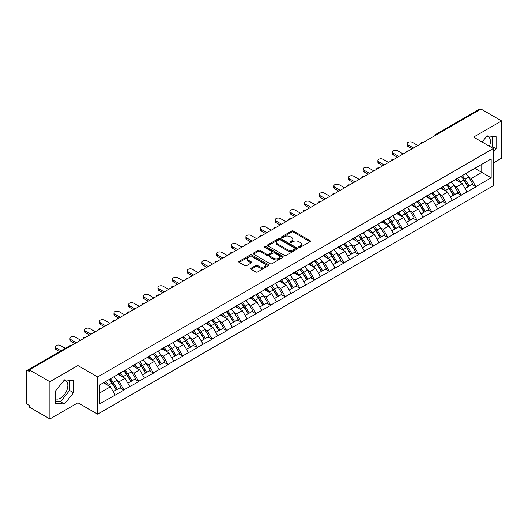 <?xml version="1.0" encoding="UTF-8"?>
<svg xmlns="http://www.w3.org/2000/svg" width="528" height="528" viewBox="0 0 528 528"><rect width="100%" height="100%" fill="white"/><g stroke="black" fill="none" stroke-linecap="round" stroke-linejoin="round"><path stroke-width="0.79" d="M298.94 247.355A0.911 0.528 0 0 0 300.234 247.355L310.035 241.699A1.307 0.752 0 0 0 310.418 241.164A1.307 0.752 0 0 0 310.035 240.629L293.429 231.046A1.307 0.752 0 0 0 291.588 231.046L281.78 236.702A0.911 0.528 0 0 0 281.516 237.079A0.911 0.528 0 0 0 281.78 237.448A0.911 0.528 0 0 0 283.074 237.448L284.341 236.716A4.178 2.409 0 0 1 290.248 236.716L291.634 237.514A4.178 2.409 0 0 1 292.855 239.224A4.178 2.409 0 0 1 291.634 240.926L290.36 241.659A0.911 0.528 0 0 0 290.096 242.029A0.911 0.528 0 0 0 290.36 242.405A0.911 0.528 0 0 0 291.654 242.405L292.921 241.672A4.178 2.409 0 0 1 298.828 241.672L300.214 242.471A4.178 2.409 0 0 1 301.435 244.174A4.178 2.409 0 0 1 300.214 245.876L298.94 246.609A0.911 0.528 0 0 0 298.676 246.985A0.911 0.528 0 0 0 298.94 247.355L298.94 246.609M55.394 398.66A10.369 5.986 120 0 0 60.515 398.112A10.369 5.986 120 0 0 67.294 388.978A10.369 5.986 120 0 0 65.703 380.668A10.369 5.986 120 0 0 64.172 380.2M486.737 136.231A10.369 5.986 -60 0 1 488.268 136.699A10.369 5.986 -60 0 1 489.43 146.249M251.084 268.224A1.307 0.752 0 0 0 250.701 268.752A1.307 0.752 0 0 0 251.084 269.287L255.743 271.979A1.307 0.752 0 0 0 257.591 271.979L268.475 265.69A1.307 0.752 0 0 0 268.858 265.162A1.307 0.752 0 0 0 268.475 264.627L251.869 255.037A1.307 0.752 0 0 0 250.028 255.037L239.138 261.327A1.307 0.752 0 0 0 238.755 261.855A1.307 0.752 0 0 0 239.138 262.39L244.768 265.637A1.307 0.752 0 0 0 246.609 265.637L251.269 262.951A1.307 0.752 0 0 0 251.651 262.416A1.307 0.752 0 0 0 251.269 261.881L248.477 260.271A3.491 2.013 0 0 1 247.46 258.845A3.491 2.013 0 0 1 249.612 256.984A3.491 2.013 0 0 1 253.414 257.426L264.35 263.736A3.491 2.013 0 0 1 265.366 265.162A3.491 2.013 0 0 1 263.215 267.023A3.491 2.013 0 0 1 259.413 266.587L257.591 265.531A1.307 0.752 0 0 0 255.743 265.531L251.084 268.224L251.084 269.287M77.906 365.554L49.896 381.724L29.311 369.838L481.015 109.052L501.6 120.932L473.59 137.108L493.33 148.5L97.64 376.946L77.906 365.554L77.906 402.778L97.64 414.176L97.64 376.946M284.434 255.413A1.307 0.752 0 0 0 286.282 255.413L297.165 249.13A1.307 0.752 0 0 0 297.548 248.596A1.307 0.752 0 0 0 297.165 248.061L280.559 238.478A1.307 0.752 0 0 0 278.718 238.478L267.828 244.761A1.307 0.752 0 0 0 267.445 245.296A1.307 0.752 0 0 0 267.828 245.824L284.434 255.413M265.01 247.553A0.911 0.528 0 0 1 265.94 247.685L265.94 246.596L282.823 256.344A1.307 0.752 0 0 1 283.206 256.879A1.307 0.752 0 0 1 282.823 257.413L271.933 263.696A1.307 0.752 0 0 1 270.092 263.696L253.486 254.107L253.486 253.044A1.307 0.752 0 0 0 253.103 253.572A1.307 0.752 0 0 0 253.486 254.107M253.486 253.044L258.146 250.351A1.307 0.752 0 0 1 259.987 250.351L266.726 254.239A1.307 0.752 0 0 0 268.567 254.239L271.656 252.457A1.307 0.752 0 0 0 272.039 251.922A1.307 0.752 0 0 0 271.656 251.394L264.647 247.342A0.911 0.528 0 0 1 264.376 246.972A0.911 0.528 0 0 1 264.944 246.484A0.911 0.528 0 0 1 265.94 246.596M97.64 414.176L493.33 185.724L493.33 148.5M109.171 379.46A8.903 5.141 -120 0 1 112.22 383.024L116.371 389.882L119.988 387.79L124.007 390.106L119.308 381.645L116.701 380.14M124.007 390.106L99.805 403.755L99.805 384.872L491.165 158.921L491.165 177.804L475.893 186.622L471.194 178.484L468.593 176.979M461.063 176.299A8.903 5.141 -120 0 1 464.112 179.863L468.263 186.721L471.88 184.628L475.893 186.622M475.893 186.945L461.234 195.083L456.535 186.945L453.928 185.44M446.398 184.767A8.903 5.141 -120 0 1 449.447 188.331L453.598 195.182L457.215 193.096L461.234 195.083M461.234 195.413L446.569 203.551L441.87 195.413L439.27 193.908M431.739 193.228A8.903 5.141 -120 0 1 434.788 196.792L438.94 203.65L442.556 201.557L446.569 203.551M446.569 203.874L431.911 212.018L427.211 203.874L424.604 202.376M417.074 201.696A8.903 5.141 -120 0 1 420.123 205.26L424.274 212.111L427.891 210.025L431.911 212.018M431.911 212.342L417.245 220.48L412.546 212.342L409.946 210.837M402.415 210.164A8.903 5.141 -120 0 1 405.464 213.728L409.616 220.579L413.233 218.486L417.245 220.48M417.245 220.81L402.587 228.947L397.888 220.81L395.281 219.305M387.75 218.625A8.903 5.141 -120 0 1 390.799 222.189L394.951 229.04L398.567 226.954L402.587 228.947M402.587 229.271L387.922 237.409L383.222 229.271L380.622 227.766M373.091 227.093A8.903 5.141 -120 0 1 376.141 230.657L380.292 237.508L383.909 235.422L387.922 237.409M387.922 237.739L373.263 245.876L368.564 237.739L365.957 236.234M358.426 235.554A8.903 5.141 -120 0 1 361.475 239.118L365.627 245.975L369.244 243.883L373.263 245.876M373.263 246.2L358.598 254.344L353.899 246.2L351.298 244.702M343.768 244.022A8.903 5.141 -120 0 1 346.817 247.586L350.968 254.437L354.585 252.351L358.598 254.344M358.598 254.668L343.939 262.805L339.24 254.668L336.633 253.163M329.102 252.483A8.903 5.141 -120 0 1 332.152 256.054L336.303 262.904L339.92 260.812L343.939 262.805M343.939 263.129L329.274 271.273L324.575 263.129L321.974 261.631M314.444 260.951A8.903 5.141 -120 0 1 317.493 264.515L321.638 271.366L325.261 269.28L329.274 271.273M329.274 271.597L314.615 279.734L309.91 271.597L307.309 270.092M299.779 269.419A8.903 5.141 -120 0 1 302.828 272.983L306.979 279.833L310.596 277.741L314.615 279.734M314.615 280.064L299.95 288.202L295.251 280.064L292.651 278.56M285.12 277.88A8.903 5.141 -120 0 1 288.169 281.444L292.314 288.301L295.937 286.209L299.95 288.202M299.95 288.526L285.285 296.663L280.586 288.526L277.985 287.021M270.455 286.348A8.903 5.141 -120 0 1 273.504 289.912L277.655 296.762L281.272 294.677L285.285 296.663M285.285 296.993L270.626 305.131L265.927 296.993L263.32 295.489M255.796 294.809A8.903 5.141 -120 0 1 258.845 298.373L262.99 305.23L266.614 303.138L270.626 305.131M270.626 305.455L255.961 313.599L251.262 305.455L248.662 303.956M241.131 303.277A8.903 5.141 -120 0 1 244.18 306.841L248.332 313.691L251.948 311.606L255.961 313.599M255.961 313.922L241.303 322.06L236.603 313.922L233.996 312.418M226.472 311.744A8.903 5.141 -120 0 1 229.522 315.308L233.666 322.159L237.29 320.067L241.303 322.06M241.303 322.39L226.637 330.528L221.938 322.39L219.338 320.885M211.807 320.206A8.903 5.141 -120 0 1 214.856 323.77L219.008 330.62L222.625 328.535L226.637 330.528M226.637 330.851L211.979 338.989L207.28 330.851L204.673 329.347M197.149 328.673A8.903 5.141 -120 0 1 200.191 332.237L204.343 339.088L207.966 337.003L211.979 338.989M211.979 339.319L197.314 347.457L192.614 339.319L190.014 337.814M182.483 337.135A8.903 5.141 -120 0 1 185.533 340.699L189.684 347.556L193.301 345.464L197.314 347.457M197.314 347.78L182.655 355.925L177.956 347.78L175.349 346.282M167.825 345.602A8.903 5.141 -120 0 1 170.867 349.166L175.019 356.017L178.642 353.932L182.655 355.925M182.655 356.248L167.99 364.386L163.291 356.248L160.69 354.743M153.16 354.064A8.903 5.141 -120 0 1 156.209 357.628L160.36 364.485L163.977 362.393L167.99 364.386M167.99 364.709L153.331 372.854L148.632 364.709L146.025 363.211M138.494 362.531A8.903 5.141 -120 0 1 141.544 366.095L145.695 372.946L149.318 370.861L153.331 372.854M153.331 373.177L138.666 381.315L133.967 373.177L131.366 371.672M123.836 370.999A8.903 5.141 -120 0 1 126.885 374.563L131.036 381.414L134.653 379.322L138.666 381.315M138.666 381.645L124.007 389.783M119.024 373.448L124.007 370.9M119.308 381.645L125.037 378.332L117.803 374.154M129.736 386.47L125.037 378.332M133.69 364.987L138.666 362.432M133.967 373.177L139.702 369.871L132.462 365.686M144.401 378.008L139.702 369.871M148.348 356.519L153.331 353.971M148.632 364.709L154.361 361.403L147.127 357.225M159.06 369.541L154.361 361.403M163.013 348.051L167.99 345.503M163.291 356.248L169.026 352.935L161.786 348.757M173.725 361.079L169.026 352.935M177.672 339.59L182.655 337.036M177.956 347.78L183.685 344.474L176.451 340.296M188.39 352.612L183.685 344.474M192.337 331.122L197.314 328.574M192.614 339.319L198.35 336.006L191.11 331.828M203.049 344.144L198.35 336.006M206.996 322.661L211.979 320.107M207.28 330.851L213.015 327.545L205.775 323.367M217.714 335.683L213.015 327.545M221.661 314.193L226.637 311.645M221.938 322.39L227.674 319.077L220.433 314.899M232.373 327.215L227.674 319.077M236.32 305.725L241.303 303.178M236.603 313.922L242.339 310.609L235.099 306.431M247.038 318.754L242.339 310.609M250.985 297.264L255.961 294.71M251.262 305.455L256.997 302.148L249.764 297.97M261.697 310.286L256.997 302.148M265.643 288.796L270.626 286.249M265.927 296.993L271.663 293.68L264.422 289.502M276.362 301.825L271.663 293.68M280.309 280.335L285.285 277.781M280.586 288.526L286.321 285.219L279.088 281.041M291.02 293.357L286.321 285.219M294.967 271.867L299.95 269.32M295.251 280.064L300.986 276.751L293.746 272.573M305.686 284.889L300.986 276.751M309.632 263.406L314.615 260.852M309.91 271.597L315.645 268.29L308.411 264.106M320.344 276.428L315.645 268.29M324.291 254.938L329.274 252.391M324.575 263.129L330.31 259.822L323.07 255.644M335.009 267.96L330.31 259.822M338.956 246.47L343.939 243.923M339.24 254.668L344.969 251.354L337.735 247.177M349.668 259.499L344.969 251.354M353.615 238.009L358.598 235.455M353.899 246.2L359.634 242.893L352.394 238.715M364.333 251.031L359.634 242.893M368.28 229.541L373.263 226.994M368.564 237.739L374.293 234.425L367.059 230.248M378.992 242.563L374.293 234.425M382.939 221.08L387.922 218.526M383.222 229.271L388.958 225.964L381.718 221.786M393.657 234.102L388.958 225.964M397.604 212.612L402.587 210.065M397.888 220.81L403.616 217.496L396.383 213.319M408.316 225.634L403.616 217.496M412.262 204.145L417.245 201.597M412.546 212.342L418.282 209.029L411.041 204.851M422.981 217.173L418.282 209.029M426.928 195.683L431.911 193.129M427.211 203.874L432.94 200.567L425.707 196.39M437.639 208.705L432.94 200.567M441.586 187.216L446.569 184.668M441.87 195.413L447.605 192.1L440.365 187.922M452.305 200.244L447.605 192.1M456.251 178.754L461.234 176.2M456.535 186.945L462.264 183.638L455.03 179.461M466.963 191.776L462.264 183.638M479.609 109.864L437.032 134.449M436.432 134.792A1.993 1.148 120 0 1 436.94 134.389A1.993 1.148 60 0 0 435.937 134.297L478.513 109.712A1.993 1.148 60 0 1 479.51 109.811M470.91 170.287L475.893 167.739M471.194 178.484L481.767 172.379L481.767 164.347L491.165 158.921M474.811 168.359L491.165 177.804M493.33 162.934L501.6 158.162L501.6 120.932M49.896 381.724L49.896 418.948L29.311 407.068L29.311 405.438L27.812 404.567A1.993 1.148 -120 0 1 26.4 402.125L26.4 371.415A1.993 1.148 -120 0 1 26.816 370.498A1.993 1.148 -120 0 1 27.812 370.597L29.311 371.468L29.311 369.838M49.896 418.948L77.906 402.778M99.805 392.905L110.378 386.8L103.422 382.78M115.078 394.937L110.378 386.8M463.907 180.022L464.369 180.292M449.242 188.489L449.711 188.76M434.584 196.957L435.046 197.221M419.918 205.418L420.387 205.689M405.26 213.886L405.722 214.15M390.595 222.347L391.063 222.618M375.929 230.815L376.398 231.086M361.271 239.276L361.733 239.547M346.606 247.744L347.074 248.015M331.947 256.212L332.409 256.476M317.282 264.673L317.75 264.944M302.623 273.141L303.085 273.412M287.958 281.602L288.427 281.873M273.299 290.07L273.761 290.341M258.634 298.538L259.103 298.802M243.976 306.999L244.438 307.27M229.31 315.467L229.779 315.731M214.652 323.928L215.114 324.199M199.987 332.396L200.455 332.666M185.328 340.857L185.79 341.128M170.663 349.325L171.131 349.595M156.004 357.793L156.466 358.057M141.339 366.254L141.808 366.524M126.68 374.722L127.142 374.992M112.015 383.183L112.484 383.453M493.33 152.216L496.102 148.771L496.102 136.673L487.034 135.868L482.09 142.012M73.537 380.642L64.462 379.83L55.394 391.116L55.394 403.207L64.462 404.019L73.537 392.733L73.537 380.642M299.31 247.487L300.214 246.965A4.178 2.409 0 0 0 301.435 245.263L301.435 244.174M292.855 239.224L292.855 240.306A4.178 2.409 0 0 1 291.634 242.009L290.73 242.53M310.035 240.629L310.035 241.699L293.429 232.129A1.307 0.752 0 0 0 291.588 232.129L282.15 237.58M297.152 249.137L280.559 239.56A1.307 0.752 0 0 0 278.718 239.56L267.848 245.837M294.862 248.965A0.911 0.528 0 0 0 295.126 248.596A0.911 0.528 0 0 0 294.862 248.219L280.282 239.804A0.911 0.528 0 0 0 278.995 239.804L277.655 240.577A4.178 2.409 0 0 0 276.434 242.286A4.178 2.409 0 0 0 277.655 243.989L287.621 249.737A4.178 2.409 0 0 0 293.522 249.737L294.862 248.965L294.862 250.054A0.911 0.528 0 0 0 295.126 249.678L295.126 248.596M276.434 242.286L276.434 243.368A4.178 2.409 0 0 0 277.655 245.071L277.655 243.989M294.862 250.054L293.522 250.826A4.178 2.409 0 0 1 287.621 250.826L277.655 245.071M253.499 254.12L258.146 251.44L258.146 250.351M272.039 251.922L272.039 253.011A1.307 0.752 0 0 1 271.656 253.539L268.567 255.328A1.307 0.752 0 0 1 266.726 255.328L259.987 251.44A1.307 0.752 0 0 0 258.146 251.44M265.94 247.685L282.803 257.42M273.709 258.278A3.491 2.013 0 0 0 277.517 258.713A3.491 2.013 0 0 0 279.668 256.852A3.491 2.013 0 0 0 278.645 255.427L274.798 253.202A1.307 0.752 0 0 0 272.95 253.202L269.861 254.984A1.307 0.752 0 0 0 269.478 255.519A1.307 0.752 0 0 0 269.861 256.054L273.709 258.278L273.709 259.36A3.491 2.013 0 0 0 277.517 259.796A3.491 2.013 0 0 0 279.668 257.935L279.668 256.852M269.478 255.519L269.478 256.601A1.307 0.752 0 0 0 269.861 257.136L269.861 256.054M273.709 259.36L269.861 257.136M265.366 265.162L265.366 266.244A3.491 2.013 0 0 1 263.215 268.105A3.491 2.013 0 0 1 259.413 267.67L257.591 266.62A1.307 0.752 0 0 0 255.743 266.62L251.104 269.3M247.46 258.845L247.46 259.934A3.491 2.013 0 0 0 248.477 261.36L248.477 260.271M251.269 261.881L251.269 262.951L248.477 261.36M268.455 265.703L251.869 256.126A1.307 0.752 0 0 0 250.028 256.126L239.158 262.403M491.423 147.398L492.155 146.487L492.155 136.323M492.155 146.487L496.102 148.771M55.394 401.28L60.515 401.742L69.59 390.456L69.59 380.292M69.59 390.456L73.537 392.733M60.515 401.742L64.462 404.019M408.085 144.863L408.085 146.494A3.056 1.762 180 0 1 407.187 145.246L407.187 143.616A3.056 1.762 0 0 0 408.085 144.863L413.536 148.012M417.859 145.517L412.408 142.369A3.056 1.762 0 0 0 409.075 141.986A3.056 1.762 0 0 0 407.187 143.616M465.835 173.547A10.897 6.29 60 0 1 468.692 177.137L465.069 179.23A10.897 6.29 -120 0 0 462.218 175.633M465.069 179.23L469.22 186.08L472.837 183.988L468.692 177.137M468.263 186.721L469.22 186.08M471.88 184.628L472.837 183.988M455.981 178.906A8.903 5.141 60 0 1 458.443 181.427M457.373 178.431A10.897 6.29 60 0 1 460.231 182.021L460.64 182.695M465.102 188.542L467.999 186.787L463.848 179.929A10.897 6.29 -120 0 0 460.99 176.339M467.999 186.787L465.062 188.483M408.085 146.494L412.124 148.823M393.419 153.331L393.419 154.961A3.056 1.762 180 0 1 392.528 153.707L392.528 152.084A3.056 1.762 0 0 0 393.419 153.331L398.871 156.479M403.194 153.985L397.742 150.836A3.056 1.762 0 0 0 394.409 150.454A3.056 1.762 0 0 0 392.528 152.084M451.169 182.008A10.897 6.29 60 0 1 454.027 185.605L450.41 187.691A10.897 6.29 -120 0 0 447.553 184.1M450.41 187.691L454.562 194.548L458.179 192.456L454.027 185.605M453.598 195.182L454.562 194.548M457.215 193.096L458.179 192.456M441.322 187.374A8.903 5.141 60 0 1 443.777 189.895M442.715 186.892A10.897 6.29 60 0 1 445.566 190.489L445.975 191.162M450.437 197.01L453.334 195.248L449.189 188.397A10.897 6.29 -120 0 0 446.332 184.807M453.334 195.248L450.404 196.944M393.419 154.961L397.459 157.291M378.761 161.792L378.761 163.423A3.056 1.762 180 0 1 377.863 162.175L377.863 160.545A3.056 1.762 0 0 0 378.761 161.792L384.212 164.941M388.535 162.446L383.084 159.298A3.056 1.762 0 0 0 379.751 158.915A3.056 1.762 0 0 0 377.863 160.545M436.511 190.476A10.897 6.29 60 0 1 439.369 194.066L435.745 196.159A10.897 6.29 -120 0 0 432.887 192.568M435.745 196.159L439.897 203.009L443.513 200.924L439.369 194.066M438.94 203.65L439.897 203.009M442.556 201.557L443.513 200.924M426.657 195.835A8.903 5.141 60 0 1 429.112 198.356M428.05 195.36A10.897 6.29 60 0 1 430.907 198.95L431.317 199.63M435.778 205.471L438.676 203.716L434.524 196.865A10.897 6.29 -120 0 0 431.666 193.268M438.676 203.716L435.739 205.412M378.761 163.423L382.8 165.759M364.096 170.26L364.096 171.89A3.056 1.762 180 0 1 363.198 170.643L363.198 169.013A3.056 1.762 0 0 0 364.096 170.26L369.547 173.408M373.87 170.914L368.419 167.765A3.056 1.762 0 0 0 365.086 167.383A3.056 1.762 0 0 0 363.198 169.013M421.846 198.944A10.897 6.29 60 0 1 424.703 202.534L421.087 204.62A10.897 6.29 -120 0 0 418.229 201.029M421.087 204.62L425.238 211.477L428.855 209.385L424.703 202.534M424.274 212.111L425.238 211.477M427.891 210.025L428.855 209.385M411.998 204.303A8.903 5.141 60 0 1 414.454 206.824M413.391 203.828A10.897 6.29 60 0 1 416.242 207.418L416.651 208.091M421.113 213.939L424.01 212.183L419.866 205.326A10.897 6.29 -120 0 0 417.008 201.736M424.01 212.183L421.08 213.873M364.096 171.89L368.135 174.22M349.437 178.728L349.437 180.352A3.056 1.762 180 0 1 348.539 179.104L348.539 177.481A3.056 1.762 0 0 0 349.437 178.728L354.889 181.87M359.212 179.375L353.76 176.227A3.056 1.762 0 0 0 350.427 175.844A3.056 1.762 0 0 0 348.539 177.481M407.187 207.405A10.897 6.29 60 0 1 410.038 210.995L406.421 213.088A10.897 6.29 -120 0 0 403.564 209.497M406.421 213.088L410.573 219.938L414.19 217.853L410.038 210.995M409.616 220.579L410.573 219.938M413.233 218.486L414.19 217.853M397.333 212.771A8.903 5.141 60 0 1 399.788 215.285M398.726 212.289A10.897 6.29 60 0 1 401.584 215.879L401.993 216.559M406.454 222.407L409.352 220.645L405.2 213.794A10.897 6.29 -120 0 0 402.343 210.203M409.352 220.645L406.415 222.341M349.437 180.352L353.476 182.688M334.772 187.189L334.772 188.819A3.056 1.762 180 0 1 333.874 187.572L333.874 185.942A3.056 1.762 0 0 0 334.772 187.189L340.223 190.337M344.546 187.843L339.095 184.694A3.056 1.762 0 0 0 335.762 184.312A3.056 1.762 0 0 0 333.874 185.942M392.522 215.873A10.897 6.29 60 0 1 395.38 219.463L391.763 221.555A10.897 6.29 -120 0 0 388.905 217.958M391.763 221.555L395.914 228.406L399.531 226.314L395.38 219.463M394.951 229.04L395.914 228.406M398.567 226.954L399.531 226.314M382.675 221.232A8.903 5.141 60 0 1 385.13 223.753M384.067 220.757A10.897 6.29 60 0 1 386.918 224.347L387.328 225.02M391.789 230.868L394.687 229.112L390.542 222.255A10.897 6.29 -120 0 0 387.684 218.665M394.687 229.112L391.756 230.809M334.772 188.819L338.811 191.149M320.113 195.657L320.113 197.281A3.056 1.762 180 0 1 319.216 196.033L319.216 194.41A3.056 1.762 0 0 0 320.113 195.657L325.558 198.805M329.888 196.304L324.436 193.162A3.056 1.762 0 0 0 321.103 192.779A3.056 1.762 0 0 0 319.216 194.41M377.863 224.334A10.897 6.29 60 0 1 380.714 227.931L377.098 230.017A10.897 6.29 -120 0 0 374.24 226.426M377.098 230.017L381.249 236.867L384.866 234.782L380.714 227.931M380.292 237.508L381.249 236.867M383.909 235.422L384.866 234.782M368.009 229.7A8.903 5.141 60 0 1 370.465 232.214M369.402 229.218A10.897 6.29 60 0 1 372.26 232.815L372.669 233.488M377.124 239.336L380.028 237.574L375.877 230.723A10.897 6.29 -120 0 0 373.019 227.132M380.028 237.574L377.091 239.27M320.113 197.281L324.152 199.617M305.448 204.118L305.448 205.748A3.056 1.762 180 0 1 304.55 204.501L304.55 202.871A3.056 1.762 0 0 0 305.448 204.118L310.9 207.266M315.223 204.772L309.771 201.623A3.056 1.762 0 0 0 306.438 201.241A3.056 1.762 0 0 0 304.55 202.871M363.198 232.802A10.897 6.29 60 0 1 366.056 236.392L362.439 238.484A10.897 6.29 -120 0 0 359.581 234.887M362.439 238.484L366.59 245.335L370.207 243.243L366.056 236.392M365.627 245.975L366.59 245.335M369.244 243.883L370.207 243.243M353.351 238.161A8.903 5.141 60 0 1 355.806 240.682M354.737 237.686A10.897 6.29 60 0 1 357.595 241.276L358.004 241.949M362.465 247.797L365.363 246.041L361.218 239.191A10.897 6.29 -120 0 0 358.36 235.594M365.363 246.041L362.426 247.738M305.448 205.748L309.487 208.085M290.789 212.586L290.789 214.216A3.056 1.762 180 0 1 289.892 212.969L289.892 211.339A3.056 1.762 0 0 0 290.789 212.586L296.234 215.734M300.564 213.239L295.112 210.091A3.056 1.762 0 0 0 291.779 209.708A3.056 1.762 0 0 0 289.892 211.339M348.539 241.27A10.897 6.29 60 0 1 351.391 244.86L347.774 246.946A10.897 6.29 -120 0 0 344.916 243.355M347.774 246.946L351.925 253.803L355.542 251.711L351.391 244.86M350.968 254.437L351.925 253.803M354.585 252.351L355.542 251.711M338.686 246.629A8.903 5.141 60 0 1 341.141 249.15M340.078 246.147A10.897 6.29 60 0 1 342.936 249.744L343.345 250.417M347.8 256.265L350.704 254.503L346.553 247.652A10.897 6.29 -120 0 0 343.695 244.061M350.704 254.503L347.767 256.199M290.789 214.216L294.829 216.546M276.124 221.054L276.124 222.677A3.056 1.762 180 0 1 275.227 221.43L275.227 219.8A3.056 1.762 0 0 0 276.124 221.054L281.576 224.195M285.899 221.701L280.447 218.552A3.056 1.762 0 0 0 277.114 218.17A3.056 1.762 0 0 0 275.227 219.8M333.874 249.731A10.897 6.29 60 0 1 336.732 253.321L333.115 255.413A10.897 6.29 -120 0 0 330.257 251.823M333.115 255.413L337.26 262.264L340.883 260.179L336.732 253.321M336.303 262.904L337.26 262.264M339.92 260.812L340.883 260.179M324.027 255.09A8.903 5.141 60 0 1 326.482 257.611M325.413 254.615A10.897 6.29 60 0 1 328.271 258.205L328.68 258.885M333.142 264.726L336.039 262.97L331.888 256.12A10.897 6.29 -120 0 0 329.036 252.529M336.039 262.97L333.102 264.667M276.124 222.677L280.163 225.014M261.466 229.515L261.466 231.145A3.056 1.762 180 0 1 260.568 229.898L260.568 228.268A3.056 1.762 0 0 0 261.466 229.515L266.911 232.663M271.234 230.168L265.789 227.02A3.056 1.762 0 0 0 262.456 226.637A3.056 1.762 0 0 0 260.568 228.268M319.216 258.199A10.897 6.29 60 0 1 322.067 261.789L318.45 263.875A10.897 6.29 -120 0 0 315.592 260.284M318.45 263.875L322.601 270.732L326.218 268.64L322.067 261.789M321.638 271.366L322.601 270.732M325.261 269.28L326.218 268.64M309.362 263.558A8.903 5.141 60 0 1 311.817 266.079M310.754 263.083A10.897 6.29 60 0 1 313.612 266.673L314.021 267.346M318.476 273.194L321.38 271.438L317.229 264.581A10.897 6.29 -120 0 0 314.371 260.99M321.38 271.438L318.443 273.134M261.466 231.145L265.505 233.475M246.8 237.983L246.8 239.606A3.056 1.762 180 0 1 245.903 238.359L245.903 236.735A3.056 1.762 0 0 0 246.8 237.983L252.252 241.131M256.575 238.63L251.123 235.488A3.056 1.762 0 0 0 247.79 235.105A3.056 1.762 0 0 0 245.903 236.735M304.55 266.66A10.897 6.29 60 0 1 307.408 270.25L303.791 272.342A10.897 6.29 -120 0 0 300.934 268.752M303.791 272.342L307.936 279.193L311.56 277.108L307.408 270.25M306.979 279.833L307.936 279.193M310.596 277.741L311.56 277.108M294.703 272.026A8.903 5.141 60 0 1 297.158 274.54M296.089 271.544A10.897 6.29 60 0 1 298.947 275.134L299.356 275.814M303.818 281.662L306.715 279.899L302.564 273.049A10.897 6.29 -120 0 0 299.713 269.458M306.715 279.899L303.778 281.596M246.8 239.606L250.84 241.943M232.135 246.444L232.135 248.074A3.056 1.762 180 0 1 231.244 246.827L231.244 245.197A3.056 1.762 0 0 0 232.135 246.444L237.587 249.592M241.91 247.097L236.465 243.949A3.056 1.762 0 0 0 233.132 243.566A3.056 1.762 0 0 0 231.244 245.197M289.892 275.128A10.897 6.29 60 0 1 292.743 278.718L289.126 280.81A10.897 6.29 -120 0 0 286.268 277.213M289.126 280.81L293.278 287.661L296.894 285.569L292.743 278.718M292.314 288.301L293.278 287.661M295.937 286.209L296.894 285.569M280.038 280.487A8.903 5.141 60 0 1 282.493 283.008M281.431 280.012A10.897 6.29 60 0 1 284.288 283.602L284.698 284.275M289.153 290.123L292.057 288.367L287.905 281.51A10.897 6.29 -120 0 0 285.047 277.919M292.057 288.367L289.12 290.063M232.135 248.074L236.181 250.404M217.477 254.912L217.477 256.542A3.056 1.762 180 0 1 216.579 255.288L216.579 253.664A3.056 1.762 0 0 0 217.477 254.912L222.928 258.06M227.251 255.565L221.8 252.417A3.056 1.762 0 0 0 218.467 252.034A3.056 1.762 0 0 0 216.579 253.664M275.227 283.589A10.897 6.29 60 0 1 278.084 287.186L274.468 289.271A10.897 6.29 -120 0 0 271.61 285.681M274.468 289.271L278.612 296.129L282.236 294.037L278.084 287.186M277.655 296.762L278.612 296.129M281.272 294.677L282.236 294.037M265.379 288.955A8.903 5.141 60 0 1 267.835 291.476M266.765 288.473A10.897 6.29 60 0 1 269.623 292.07L270.032 292.743M274.494 298.591L277.391 296.828L273.24 289.978A10.897 6.29 -120 0 0 270.389 286.387M277.391 296.828L274.454 298.525M217.477 256.542L221.516 258.872M202.811 263.373L202.811 265.003A3.056 1.762 180 0 1 201.92 263.756L201.92 262.126A3.056 1.762 0 0 0 202.811 263.373L208.263 266.521M212.586 264.026L207.134 260.878A3.056 1.762 0 0 0 203.808 260.495A3.056 1.762 0 0 0 201.92 262.126M260.561 292.057A10.897 6.29 60 0 1 263.419 295.647L259.802 297.739A10.897 6.29 -120 0 0 256.945 294.149M259.802 297.739L263.954 304.59L267.571 302.504L263.419 295.647M262.99 305.23L263.954 304.59M266.614 303.138L267.571 302.504M250.714 297.416A8.903 5.141 60 0 1 253.169 299.937M252.107 296.941A10.897 6.29 60 0 1 254.965 300.531L255.374 301.211M259.829 307.052L262.733 305.296L258.581 298.445A10.897 6.29 -120 0 0 255.724 294.848M262.733 305.296L259.796 306.992M202.811 265.003L206.857 267.34M188.153 271.841L188.153 273.471A3.056 1.762 180 0 1 187.255 272.224L187.255 270.593A3.056 1.762 0 0 0 188.153 271.841L193.604 274.989M197.927 272.494L192.476 269.346A3.056 1.762 0 0 0 189.143 268.963A3.056 1.762 0 0 0 187.255 270.593M245.903 300.524A10.897 6.29 60 0 1 248.761 304.115L245.137 306.2A10.897 6.29 -120 0 0 242.286 302.61M245.137 306.2L249.289 313.058L252.912 310.966L248.761 304.115M248.332 313.691L249.289 313.058M251.948 311.606L252.912 310.966M236.056 305.884A8.903 5.141 60 0 1 238.511 308.405M237.442 305.408A10.897 6.29 60 0 1 240.299 308.999L240.709 309.672M245.17 315.52L248.068 313.764L243.916 306.907A10.897 6.29 -120 0 0 241.065 303.316M248.068 313.764L245.131 315.454M188.153 273.471L192.192 275.801M173.488 280.309L173.488 281.932A3.056 1.762 180 0 1 172.597 280.685L172.597 279.061A3.056 1.762 0 0 0 173.488 280.309L178.939 283.45M183.262 280.955L177.811 277.807A3.056 1.762 0 0 0 174.484 277.424A3.056 1.762 0 0 0 172.597 279.061M231.238 308.986A10.897 6.29 60 0 1 234.095 312.576L230.479 314.668A10.897 6.29 -120 0 0 227.621 311.078M230.479 314.668L234.63 321.519L238.247 319.433L234.095 312.576M233.666 322.159L234.63 321.519M237.29 320.067L238.247 319.433M221.39 314.345A8.903 5.141 60 0 1 223.846 316.866M222.783 313.87A10.897 6.29 60 0 1 225.641 317.46L226.05 318.14M230.505 323.981L233.409 322.225L229.258 315.374A10.897 6.29 -120 0 0 226.4 311.784M233.409 322.225L230.472 323.921M173.488 281.932L177.533 284.269M158.829 288.77L158.829 290.4A3.056 1.762 180 0 1 157.931 289.153L157.931 287.522A3.056 1.762 0 0 0 158.829 288.77L164.281 291.918M168.604 289.423L163.152 286.275A3.056 1.762 0 0 0 159.819 285.892A3.056 1.762 0 0 0 157.931 287.522M216.579 317.453A10.897 6.29 60 0 1 219.437 321.044L215.813 323.136A10.897 6.29 -120 0 0 212.962 319.539M215.813 323.136L219.965 329.987L223.588 327.895L219.437 321.044M219.008 330.62L219.965 329.987M222.625 328.535L223.588 327.895M206.732 322.813A8.903 5.141 60 0 1 209.187 325.334M208.118 322.337A10.897 6.29 60 0 1 210.976 325.928L211.385 326.601M215.846 332.449L218.744 330.693L214.592 323.836A10.897 6.29 -120 0 0 211.741 320.245M218.744 330.693L215.807 332.389M158.829 290.4L162.868 292.73M144.164 297.238L144.164 298.861A3.056 1.762 180 0 1 143.273 297.614L143.273 295.99A3.056 1.762 0 0 0 144.164 297.238L149.615 300.386M153.938 297.884L148.487 294.743A3.056 1.762 0 0 0 145.16 294.36A3.056 1.762 0 0 0 143.273 295.99M201.914 325.915A10.897 6.29 60 0 1 204.772 329.512L201.155 331.597A10.897 6.29 -120 0 0 198.297 328.007M201.155 331.597L205.306 338.448L208.923 336.362L204.772 329.512M204.343 339.088L205.306 338.448M207.966 337.003L208.923 336.362M192.067 331.28A8.903 5.141 60 0 1 194.522 333.795M193.459 330.799A10.897 6.29 60 0 1 196.317 334.396L196.726 335.069M201.181 340.916L204.085 339.154L199.934 332.303A10.897 6.29 -120 0 0 197.076 328.713M204.085 339.154L201.148 340.85M144.164 298.861L148.21 301.198M129.505 305.699L129.505 307.329A3.056 1.762 180 0 1 128.608 306.082L128.608 304.451A3.056 1.762 0 0 0 129.505 305.699L134.957 308.847M139.28 306.352L133.828 303.204A3.056 1.762 0 0 0 130.495 302.821A3.056 1.762 0 0 0 128.608 304.451M187.255 334.382A10.897 6.29 60 0 1 190.113 337.973L186.49 340.065A10.897 6.29 -120 0 0 183.638 336.468M186.49 340.065L190.641 346.916L194.264 344.824L190.113 337.973M189.684 347.556L190.641 346.916M193.301 345.464L194.264 344.824M177.401 339.742A8.903 5.141 60 0 1 179.863 342.263M178.794 339.266A10.897 6.29 60 0 1 181.652 342.857L182.061 343.53M186.523 349.378L189.42 347.622L185.269 340.771A10.897 6.29 -120 0 0 182.417 337.174M189.42 347.622L186.483 349.318M129.505 307.329L133.544 309.665M114.84 314.167L114.84 315.797A3.056 1.762 180 0 1 113.949 314.543L113.949 312.919A3.056 1.762 0 0 0 114.84 314.167L120.292 317.315M124.615 314.82L119.163 311.672A3.056 1.762 0 0 0 115.837 311.289A3.056 1.762 0 0 0 113.949 312.919M172.59 342.844A10.897 6.29 60 0 1 175.448 346.441L171.831 348.526A10.897 6.29 -120 0 0 168.973 344.936M171.831 348.526L175.982 355.384L179.599 353.291L175.448 346.441M175.019 356.017L175.982 355.384M178.642 353.932L179.599 353.291M162.743 348.209A8.903 5.141 60 0 1 165.198 350.731M164.135 347.728A10.897 6.29 60 0 1 166.993 351.325L167.402 351.998M171.857 357.845L174.761 356.083L170.61 349.232A10.897 6.29 -120 0 0 167.752 345.642M174.761 356.083L171.824 357.779M114.84 315.797L118.886 318.127M100.181 322.634L100.181 324.258A3.056 1.762 180 0 1 99.284 323.011L99.284 321.38A3.056 1.762 0 0 0 100.181 322.634L105.633 325.776M109.956 323.281L104.504 320.133A3.056 1.762 0 0 0 101.171 319.75A3.056 1.762 0 0 0 99.284 321.38M157.931 351.311A10.897 6.29 60 0 1 160.789 354.902L157.166 356.994A10.897 6.29 -120 0 0 154.315 353.404M157.166 356.994L161.317 363.845L164.941 361.759L160.789 354.902M160.36 364.485L161.317 363.845M163.977 362.393L164.941 361.759M148.078 356.671A8.903 5.141 60 0 1 150.539 359.192M149.47 356.195A10.897 6.29 60 0 1 152.328 359.786L152.737 360.466M157.199 366.307L160.096 364.551L155.945 357.7A10.897 6.29 -120 0 0 153.087 354.103M160.096 364.551L157.159 366.247M100.181 324.258L104.221 326.594M85.516 331.096L85.516 332.726A3.056 1.762 180 0 1 84.625 331.478L84.625 329.848A3.056 1.762 0 0 0 85.516 331.096L90.968 334.244M95.291 331.749L89.839 328.601A3.056 1.762 0 0 0 86.513 328.218A3.056 1.762 0 0 0 84.625 329.848M143.266 359.779A10.897 6.29 60 0 1 146.124 363.37L142.507 365.455A10.897 6.29 -120 0 0 139.649 361.865M142.507 365.455L146.659 372.313L150.275 370.22L146.124 363.37M145.695 372.946L146.659 372.313M149.318 370.861L150.275 370.22M133.419 365.138A8.903 5.141 60 0 1 135.874 367.66M134.812 364.663A10.897 6.29 60 0 1 137.663 368.254L138.072 368.927M142.534 374.774L145.438 373.019L141.286 366.161A10.897 6.29 -120 0 0 138.428 362.571M145.438 373.019L142.501 374.708M85.516 332.726L89.562 335.056M70.858 339.563L70.858 341.187A3.056 1.762 180 0 1 69.96 339.94L69.96 338.316A3.056 1.762 0 0 0 70.858 339.563L76.309 342.712M80.632 340.21L75.181 337.062A3.056 1.762 0 0 0 71.848 336.686A3.056 1.762 0 0 0 69.96 338.316M128.608 368.24A10.897 6.29 60 0 1 131.465 371.831L127.842 373.923A10.897 6.29 -120 0 0 124.991 370.333M127.842 373.923L131.993 380.774L135.61 378.688L131.465 371.831M131.036 381.414L131.993 380.774M134.653 379.322L135.61 378.688M118.754 373.606A8.903 5.141 60 0 1 121.216 376.121M120.146 373.124A10.897 6.29 60 0 1 123.004 376.715L123.413 377.395M127.875 383.242L130.772 381.48L126.621 374.629A10.897 6.29 -120 0 0 123.763 371.039M130.772 381.48L127.835 383.176M70.858 341.187L74.897 343.523M56.192 348.025L56.192 349.655A3.056 1.762 180 0 1 55.301 348.407L55.301 346.777A3.056 1.762 0 0 0 56.192 348.025L60.964 350.783M65.294 348.289L60.515 345.53A3.056 1.762 0 0 0 57.189 345.147A3.056 1.762 0 0 0 55.301 346.777M113.942 376.708A10.897 6.29 60 0 1 116.8 380.299L113.183 382.391A10.897 6.29 -120 0 0 110.326 378.794M113.183 382.391L117.335 389.242L120.952 387.149L116.8 380.299M116.371 389.882L117.335 389.242M119.988 387.79L120.952 387.149M104.333 382.259A8.903 5.141 60 0 1 106.55 384.589M105.488 381.592A10.897 6.29 60 0 1 108.339 385.183L108.748 385.856M113.21 391.703L116.114 389.948L111.962 383.09A10.897 6.29 -120 0 0 109.105 379.5M116.114 389.948L113.177 391.644M56.192 349.655L59.558 351.595M70.481 346.071L27.812 370.597M70.891 345.833A1.993 1.148 -60 0 0 70.389 346.018A1.993 1.148 -120 0 0 69.392 345.919L26.816 370.498M421.766 143.26A1.993 1.148 120 0 1 422.275 142.857A1.993 1.148 -60 0 1 422.783 142.672M407.108 151.721A1.993 1.148 120 0 1 407.609 151.325A1.993 1.148 -60 0 1 408.118 151.14M392.443 160.189A1.993 1.148 120 0 1 392.951 159.786A1.993 1.148 -60 0 1 393.459 159.601M377.784 168.656A1.993 1.148 120 0 1 378.286 168.254A1.993 1.148 -60 0 1 378.794 168.069M363.119 177.118A1.993 1.148 120 0 1 363.627 176.715A1.993 1.148 -60 0 1 364.135 176.537M348.46 185.585A1.993 1.148 120 0 1 348.962 185.183A1.993 1.148 -60 0 1 349.47 184.998M333.795 194.047A1.993 1.148 120 0 1 334.303 193.651A1.993 1.148 -60 0 1 334.811 193.466M319.136 202.514A1.993 1.148 120 0 1 319.638 202.112A1.993 1.148 -60 0 1 320.146 201.927M304.471 210.976A1.993 1.148 120 0 1 304.979 210.58A1.993 1.148 -60 0 1 305.488 210.395M289.813 219.443A1.993 1.148 120 0 1 290.314 219.041A1.993 1.148 -60 0 1 290.822 218.856M275.147 227.911A1.993 1.148 120 0 1 275.656 227.509A1.993 1.148 -60 0 1 276.164 227.324M260.489 236.372A1.993 1.148 120 0 1 260.99 235.97A1.993 1.148 -60 0 1 261.499 235.792M245.824 244.84A1.993 1.148 120 0 1 246.332 244.438A1.993 1.148 -60 0 1 246.833 244.253M231.165 253.301A1.993 1.148 120 0 1 231.667 252.905A1.993 1.148 -60 0 1 232.175 252.721M216.5 261.769A1.993 1.148 120 0 1 217.008 261.367A1.993 1.148 -60 0 1 217.51 261.182M201.841 270.237A1.993 1.148 120 0 1 202.343 269.834A1.993 1.148 -60 0 1 202.851 269.65M187.176 278.698A1.993 1.148 120 0 1 187.684 278.296A1.993 1.148 -60 0 1 188.186 278.117M172.517 287.166A1.993 1.148 120 0 1 173.019 286.763A1.993 1.148 -60 0 1 173.527 286.579M157.852 295.627A1.993 1.148 120 0 1 158.36 295.231A1.993 1.148 -60 0 1 158.862 295.046M143.187 304.095A1.993 1.148 120 0 1 143.695 303.692A1.993 1.148 -60 0 1 144.203 303.508M128.528 312.556A1.993 1.148 120 0 1 129.037 312.16A1.993 1.148 -60 0 1 129.538 311.975M113.863 321.024A1.993 1.148 120 0 1 114.371 320.621A1.993 1.148 -60 0 1 114.88 320.437M99.205 329.492A1.993 1.148 120 0 1 99.713 329.089A1.993 1.148 -60 0 1 100.214 328.904M84.539 337.953A1.993 1.148 120 0 1 85.048 337.55A1.993 1.148 -60 0 1 85.556 337.372M300.214 246.965L300.214 245.876M290.36 242.405L290.36 241.659M291.634 242.009L291.634 240.926M281.78 237.448L281.78 236.702M291.588 232.129L291.588 231.046M293.429 232.129L293.429 231.046M267.828 245.824L267.828 244.761M278.718 239.56L278.718 238.478M280.559 239.56L280.559 238.478M297.165 249.13L297.165 248.061M287.621 250.826L287.621 249.737M293.522 250.826L293.522 249.737M259.987 251.44L259.987 250.351M266.726 255.328L266.726 254.239M268.567 255.328L268.567 254.239M271.656 253.539L271.656 252.457M282.823 257.413L282.823 256.344M255.743 266.62L255.743 265.531M257.591 266.62L257.591 265.531M259.413 267.67L259.413 266.587M239.138 262.39L239.138 261.327M250.028 256.126L250.028 255.037M251.869 256.126L251.869 255.037M268.475 265.69L268.475 264.627M463.848 179.929L460.231 182.021M449.189 188.397L445.566 190.489M434.524 196.865L430.907 198.95M419.866 205.326L416.242 207.418M405.2 213.794L401.584 215.879M390.542 222.255L386.918 224.347M375.877 230.723L372.26 232.815M361.218 239.191L357.595 241.276M346.553 247.652L342.936 249.744M331.888 256.12L328.271 258.205M317.229 264.581L313.612 266.673M302.564 273.049L298.947 275.134M287.905 281.51L284.288 283.602M273.24 289.978L269.623 292.07M258.581 298.445L254.965 300.531M243.916 306.907L240.299 308.999M229.258 315.374L225.641 317.46M214.592 323.836L210.976 325.928M199.934 332.303L196.317 334.396M185.269 340.771L181.652 342.857M170.61 349.232L166.993 351.325M155.945 357.7L152.328 359.786M141.286 366.161L137.663 368.254M126.621 374.629L123.004 376.715M111.962 383.09L108.339 385.183M435.937 134.297A1.993 1.993 0 0 0 434.98 135.63M422.915 142.6A1.993 1.993 0 0 0 420.321 144.098M408.25 151.061A1.993 1.993 0 0 0 405.656 152.559M393.591 159.529A1.993 1.993 0 0 0 390.997 161.027M378.926 167.99A1.993 1.993 0 0 0 376.332 169.488M364.267 176.458A1.993 1.993 0 0 0 361.673 177.956M349.602 184.919A1.993 1.993 0 0 0 347.008 186.417M334.943 193.387A1.993 1.993 0 0 0 332.35 194.885M320.278 201.854A1.993 1.993 0 0 0 317.684 203.353M305.62 210.316A1.993 1.993 0 0 0 303.026 211.814M290.954 218.783A1.993 1.993 0 0 0 288.361 220.282M276.296 227.245A1.993 1.993 0 0 0 273.702 228.743M261.631 235.712A1.993 1.993 0 0 0 259.037 237.211M246.972 244.18A1.993 1.993 0 0 0 244.378 245.678M232.307 252.641A1.993 1.993 0 0 0 229.713 254.14M217.648 261.109A1.993 1.993 0 0 0 215.054 262.607M202.983 269.57A1.993 1.993 0 0 0 200.389 271.069M188.324 278.038A1.993 1.993 0 0 0 185.724 279.536M173.659 286.499A1.993 1.993 0 0 0 171.065 287.998M159.001 294.967A1.993 1.993 0 0 0 156.4 296.465M144.335 303.435A1.993 1.993 0 0 0 141.742 304.933M129.67 311.896A1.993 1.993 0 0 0 127.076 313.394M115.012 320.364A1.993 1.993 0 0 0 112.418 321.862M100.346 328.825A1.993 1.993 0 0 0 97.753 330.323M85.688 337.293A1.993 1.993 0 0 0 83.094 338.791M71.023 345.761A1.993 1.993 0 0 0 69.392 345.919"/></g></svg>

